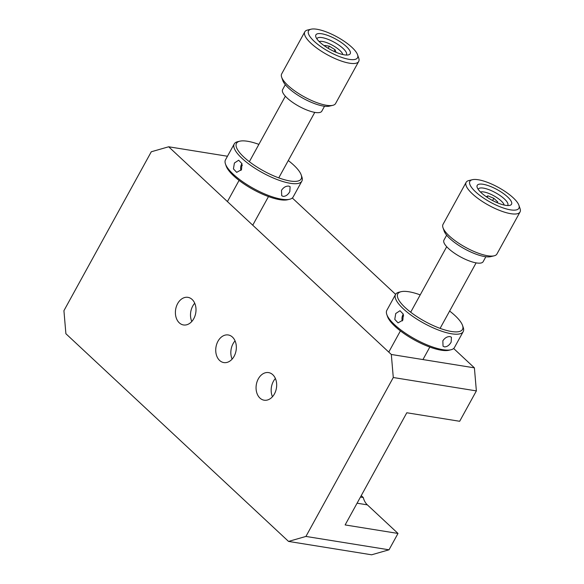 <?xml version="1.0" encoding="UTF-8"?>
<svg xmlns="http://www.w3.org/2000/svg" width="584" height="584" viewBox="0 0 584 584"><rect width="100%" height="100%" fill="white"/><g stroke="black" fill="none" stroke-linecap="round" stroke-linejoin="round"><path stroke-width="0.88" d="M232.461 337.092A13.979 10.198 99.1 0 1 235.345 353.466A13.979 10.198 99.1 0 1 223.811 362.576A13.979 10.198 99.1 0 1 219.613 360.459A13.979 10.198 99.1 0 1 216.73 344.078A13.979 10.198 99.1 0 1 228.256 334.968A13.979 10.198 99.1 0 1 232.461 337.092M272.794 374.716A13.979 10.198 99.1 0 1 275.677 391.09A13.979 10.198 99.1 0 1 264.151 400.201A13.979 10.198 99.1 0 1 259.946 398.084A13.979 10.198 99.1 0 1 257.062 381.702A13.979 10.198 99.1 0 1 268.596 372.599A13.979 10.198 99.1 0 1 272.794 374.716M192.129 299.468A13.979 10.198 99.1 0 1 195.012 315.842A13.979 10.198 99.1 0 1 183.478 324.952A13.979 10.198 99.1 0 1 179.281 322.835A13.979 10.198 99.1 0 1 176.397 306.454A13.979 10.198 99.1 0 1 187.924 297.344A13.979 10.198 99.1 0 1 192.129 299.468M227.468 156.249L168.674 146.781L151.285 151.774L63.926 310.681L65.897 333.734L288.54 541.419L305.928 536.433L389.01 549.807L371.621 554.8L288.54 541.419M474.398 367.847L476.369 390.9L393.287 377.519L391.316 354.473L474.398 367.847L453.659 348.502M360.452 497.072L363.277 497.524L361.248 495.626M476.369 390.9L459.666 421.283L406.8 412.764L345.129 524.936L398.003 533.447L367.343 504.853A16.775 12.242 99.1 0 1 363.277 497.524M398.003 533.447L389.01 549.807M393.287 377.519L305.928 536.433M292.321 198.005L395.616 294.358M168.674 146.781L391.316 354.473M194.727 303.235A13.979 10.198 -80.9 0 0 191.786 321.492M275.392 378.483A13.979 10.198 -80.9 0 0 272.451 396.748M235.06 340.859A13.979 10.198 -80.9 0 0 232.118 359.116M485.859 256.741L483.151 261.668A22.367 6.723 -151.2 0 1 476.449 262.931A22.367 6.723 -151.2 0 1 453.783 252.733A22.367 6.723 -151.2 0 1 443.942 240.119L446.651 235.191M494.144 255.821L490.662 256.653A27.959 8.41 -151.2 0 1 484.815 256.595A27.959 8.41 -151.2 0 1 460.09 246.244A27.959 8.41 -151.2 0 1 444.154 231.082L442.986 227.702A30.755 9.249 28.8 0 0 460.513 244.375A30.755 9.249 28.8 0 0 487.713 255.763A30.755 9.249 28.8 0 0 494.144 255.821A30.755 9.249 28.8 0 0 496.918 254.025L520.045 211.963A30.755 9.249 -151.2 0 1 510.839 213.7A30.755 9.249 -151.2 0 1 479.668 199.677A30.755 9.249 -151.2 0 1 466.141 182.325A30.755 9.249 -151.2 0 1 468.923 180.529L472.405 179.697A27.959 8.41 28.8 0 0 478.873 194.654A27.959 8.41 28.8 0 0 510.511 209.853A27.959 8.41 28.8 0 0 518.906 205.269A27.959 8.41 28.8 0 0 502.97 190.107A27.959 8.41 28.8 0 0 478.245 179.755A27.959 8.41 28.8 0 0 472.405 179.697M518.906 205.269L520.074 208.649A30.755 9.249 -151.2 0 1 520.045 211.963M505.671 205.342A19.571 5.884 -151.2 0 1 488.363 198.093A19.571 5.884 -151.2 0 1 477.208 187.486A19.571 5.884 -151.2 0 1 483.085 184.274A19.571 5.884 -151.2 0 1 505.233 194.91A19.571 5.884 -151.2 0 1 509.759 205.378A19.571 5.884 -151.2 0 1 505.671 205.342M507.562 205.546A16.775 5.044 28.8 0 0 507.795 205.225A16.775 5.044 28.8 0 0 500.415 195.764A16.775 5.044 28.8 0 0 483.413 188.114A16.775 5.044 28.8 0 0 478.391 189.063A16.775 5.044 28.8 0 0 478.245 189.428M480.822 191.924L480.471 192.012A13.979 4.205 -151.2 0 1 480.822 191.924A13.979 4.205 -151.2 0 1 483.742 191.953A13.979 4.205 -151.2 0 1 496.108 197.129A13.979 4.205 -151.2 0 1 504.072 204.714A13.979 4.205 -151.2 0 1 504.167 205.05L504.072 204.714M492.589 200.531L493.816 198.297L487.896 195.83L486.326 196.757M487.1 197.282L487.896 195.83M496.743 202.524L497.729 201.947L493.816 198.297M466.141 182.325L443.015 224.387A30.755 9.249 28.8 0 0 442.986 227.702M395.572 294.438L386.834 310.33A38.588 11.6 28.8 0 0 386.798 314.484A38.588 11.6 28.8 0 0 408.785 335.406A38.588 11.6 28.8 0 0 442.913 349.692A38.588 11.6 28.8 0 0 450.972 349.765A38.588 11.6 28.8 0 0 454.461 347.509L463.2 331.617A38.588 11.6 -151.2 0 1 451.651 333.8A38.588 11.6 -151.2 0 1 412.538 316.207A38.588 11.6 -151.2 0 1 395.572 294.438A38.588 11.6 -151.2 0 1 399.054 292.183L401.15 291.686A36.909 11.096 28.8 0 0 409.691 311.433A36.909 11.096 28.8 0 0 451.454 331.493A36.909 11.096 28.8 0 0 462.535 325.434A36.909 11.096 28.8 0 0 449.622 311.046M462.535 325.434L463.236 327.463A38.588 11.6 -151.2 0 1 463.2 331.617M450.103 336.603L451.432 337.209L451.147 342.151C449.286 345.319 447.052 346.896 444.453 346.889L443.044 346.202L442.84 340.808C444.899 337.815 447.322 336.413 450.103 336.603M395.74 313.52L400.004 310.717L403.332 314.185L402.843 320.142L398.047 322.864L394.777 319.397L395.74 313.52M403.31 314.119A6.154 4.49 -80.9 0 0 402.96 314.688A6.154 4.49 -80.9 0 0 402.332 320.923M420.217 294.883A36.909 11.096 28.8 0 0 408.858 291.759A36.909 11.096 28.8 0 0 401.15 291.686M450.972 349.765L448.884 350.261A36.909 11.096 -151.2 0 1 441.175 350.188A36.909 11.096 -151.2 0 1 408.53 336.523A36.909 11.096 -151.2 0 1 387.499 316.513L386.798 314.484M402.471 315.776A26.565 7.986 -151.2 0 1 403.675 315.9M324.522 106.244L321.813 111.172A22.367 6.723 -151.2 0 1 305.804 109.595A22.367 6.723 -151.2 0 1 282.605 89.615L285.313 84.687M332.807 105.324L329.325 106.149A27.959 8.41 -151.2 0 1 311.849 102.543A27.959 8.41 -151.2 0 1 282.817 80.585L281.649 77.205A30.755 9.249 28.8 0 0 313.579 101.36A30.755 9.249 28.8 0 0 332.807 105.324A30.755 9.249 28.8 0 0 335.588 103.529L358.707 61.459A30.755 9.249 -151.2 0 1 336.705 59.291A30.755 9.249 -151.2 0 1 304.804 31.828A30.755 9.249 -151.2 0 1 307.586 30.025L311.068 29.2A27.959 8.41 28.8 0 0 313.031 40.179A27.959 8.41 28.8 0 0 337.537 55.809A27.959 8.41 28.8 0 0 357.569 54.765A27.959 8.41 28.8 0 0 328.544 32.806A27.959 8.41 28.8 0 0 311.068 29.2M304.804 31.828L281.678 73.891A30.755 9.249 28.8 0 0 281.649 77.205M329.894 36.259A19.571 5.884 -151.2 0 1 347.042 47.195A19.571 5.884 -151.2 0 1 348.422 54.881A19.571 5.884 -151.2 0 1 336.194 52.356A19.571 5.884 -151.2 0 1 315.871 36.982A19.571 5.884 -151.2 0 1 329.894 36.259M346.224 55.042A16.775 5.044 28.8 0 0 346.458 54.728A16.775 5.044 28.8 0 0 329.055 39.741A16.775 5.044 28.8 0 0 317.054 38.559A16.775 5.044 28.8 0 0 316.908 38.924M319.149 41.53A13.979 4.205 -151.2 0 1 319.484 41.428A13.979 4.205 -151.2 0 1 328.223 43.231A13.979 4.205 -151.2 0 1 342.735 54.21A13.979 4.205 -151.2 0 1 342.83 54.546M328.208 48.319L329.383 46.194L324.799 45.45L325.157 46.377M334.114 51.443L335.055 49.72L329.383 46.194M336.063 52.305L335.055 49.72M357.569 54.765L358.737 58.152A30.755 9.249 -151.2 0 1 358.707 61.459M234.235 143.941L225.497 159.833A38.588 11.6 28.8 0 0 225.461 163.987A38.588 11.6 28.8 0 0 247.448 184.902A38.588 11.6 28.8 0 0 281.576 199.188A38.588 11.6 28.8 0 0 289.635 199.268A38.588 11.6 28.8 0 0 293.124 197.012L301.862 181.12A38.588 11.6 -151.2 0 1 290.314 183.303A38.588 11.6 -151.2 0 1 251.2 165.71A38.588 11.6 -151.2 0 1 234.235 143.941A38.588 11.6 -151.2 0 1 237.717 141.686L239.812 141.189A36.909 11.096 28.8 0 0 248.353 160.928A36.909 11.096 28.8 0 0 290.117 180.996A36.909 11.096 28.8 0 0 301.198 174.937A36.909 11.096 28.8 0 0 288.284 160.549M301.198 174.937L301.899 176.967A38.588 11.6 -151.2 0 1 301.862 181.12M288.773 186.106L290.102 186.705L289.81 191.647C287.948 194.822 285.715 196.399 283.116 196.385L281.707 195.706L281.503 190.311C283.561 187.318 285.985 185.916 288.773 186.106M234.403 163.024L238.666 160.22L241.995 163.688L241.506 169.645L236.71 172.36L233.439 168.9L234.403 163.024M241.973 163.622A6.154 4.49 -80.9 0 0 241.623 164.184A6.154 4.49 -80.9 0 0 240.995 170.426M258.88 144.379A36.909 11.096 28.8 0 0 247.521 141.262A36.909 11.096 28.8 0 0 239.812 141.189M289.635 199.268L287.547 199.764A36.909 11.096 -151.2 0 1 279.838 199.691A36.909 11.096 -151.2 0 1 247.193 186.026A36.909 11.096 -151.2 0 1 226.161 166.017L225.461 163.987M241.134 165.279A26.565 7.986 -151.2 0 1 242.345 165.403M357.079 503.204L367.343 504.853M476.106 262.873L440.095 328.376M429.817 347.071L422.947 359.562M446.702 246.711L410.691 312.206M400.412 330.902L388.769 352.086M285.364 96.207L249.353 161.71M239.075 180.405L227.431 201.589M314.769 112.376L278.758 177.872M268.479 196.567L252.741 225.198"/></g></svg>
